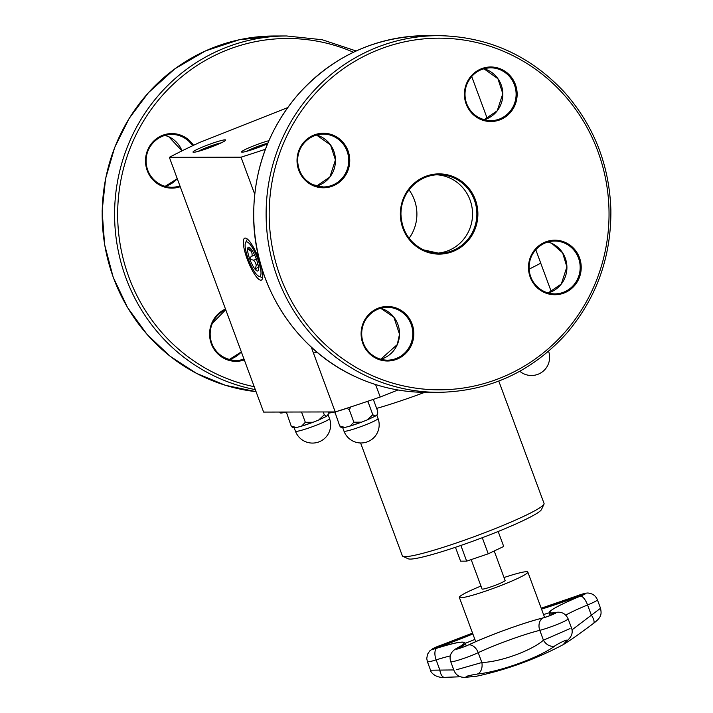 <?xml version="1.0" encoding="UTF-8"?>
<svg xmlns="http://www.w3.org/2000/svg" width="713" height="713" viewBox="0 0 713 713"><rect width="100%" height="100%" fill="white"/><g stroke="black" fill="none" stroke-linecap="round" stroke-linejoin="round"><path stroke-width="1.07" d="M408.995 189.836A40.16 38.814 -90.1 0 1 413.531 230.495A40.16 38.814 -90.1 0 1 409.102 238.276M480.963 586.059A36.506 3.333 -20.3 0 0 459.341 597.405A36.506 3.333 -20.3 0 0 502.968 584.713A36.506 3.333 -20.3 0 0 527.825 572.067A36.506 3.333 -20.3 0 0 504.029 577.53M494.207 550.971L505.116 580.471A12.299 1.123 159.7 0 1 493.975 585.792A12.299 1.123 159.7 0 1 482.05 589L471.177 559.607M455.447 547.281L460.58 561.158L466.667 561.14L488.236 553.805L503.708 546.47L498.164 531.479M257.803 259.113A18.467 4.438 68.4 0 1 258.81 276.234A18.467 4.438 68.4 0 1 248.935 260.753A18.467 4.438 68.4 0 1 245.53 242.714A18.467 4.438 68.4 0 1 257.803 259.113M262.687 277.179A20.356 4.893 68.4 0 1 261.35 277.214L258.81 276.234M245.53 242.714L246.716 240.263A20.356 4.893 68.4 0 1 247.714 239.363M259.193 267.027L257.99 267.197L255.236 269.443L256.261 265.156L255.379 262.527L253.65 260.227L249.782 259.131A12.754 3.066 68.4 0 1 247.598 248.81A12.754 3.066 68.4 0 1 249.211 247.349A12.754 3.066 68.4 0 1 250.878 248.801A12.754 3.066 68.4 0 1 256.341 259.113A12.754 3.066 68.4 0 1 258.516 269.434A12.754 3.066 68.4 0 1 258.311 270.334A12.754 3.066 68.4 0 1 255.236 269.443A12.754 3.066 68.4 0 1 249.782 259.131L251.172 256.368L254.684 255.138M256.003 269.594L255.236 269.443M247.892 248.472L247.598 248.81L251.101 251.208L252.046 253.507L252.144 256.145M247.598 248.81L251.315 249.167M256.261 265.156L257.972 264.478M253.65 260.227L256.35 259.158M251.101 251.208L252.286 250.735M257.99 267.197L258.436 267.019M460.865 545.445L466.667 561.14M482.282 537.7L488.236 553.805M375.582 384.548L380.198 397.016L397.97 389.984M287.678 107.61L199.595 142.484A187.831 17.157 -20.3 0 0 169.364 157.332L263.614 412.087L335.235 411.936L313.488 353.14A187.831 17.157 -20.3 0 0 316.911 352.07M335.235 411.936A187.786 17.157 -20.3 0 0 380.198 397.016M540.739 263.177L551.336 291.831M360.609 442.978L402.373 555.873A75.533 6.898 -20.3 0 0 402.89 556.363L408.246 558.796A71.336 6.515 -20.3 0 0 493.004 533.556A71.336 6.515 -20.3 0 0 541.497 509.51L543.983 504.171A75.533 6.898 -20.3 0 0 544.055 503.467L498.788 381.09M402.89 556.363A75.533 6.898 -20.3 0 0 492.63 529.634A75.533 6.898 -20.3 0 0 543.983 504.171M313.488 353.14L311.26 347.071M260.815 280.2A22.558 5.419 -111.6 0 0 262.313 278.961A22.558 5.419 -111.6 0 0 258.819 259.122A22.558 5.419 -111.6 0 0 246.226 238.32A22.558 5.419 -111.6 0 0 246.636 257.509A22.558 5.419 -111.6 0 0 260.815 280.2M169.364 157.332L241.021 157.181L254.701 194.168M213.802 146.049A17.415 1.595 159.7 0 1 193 152.101A17.415 1.595 159.7 0 1 208.775 144.57A17.415 1.595 159.7 0 1 225.664 140.015A17.415 1.595 159.7 0 1 213.802 146.049M267.562 143.768A17.415 1.595 159.7 0 1 250.744 150.095A17.415 1.595 159.7 0 1 241.529 152.003A17.415 1.595 159.7 0 1 251.021 146.923A17.415 1.595 159.7 0 1 268.881 140.666M529.162 269.113A187.831 17.157 -20.3 0 0 540.748 263.168L535.757 249.666M471.685 76.46L487.282 118.616M241.021 157.181A187.831 17.157 -20.3 0 0 265.388 149.267M267.803 143.188A13.636 1.248 -20.3 0 0 246.743 151.272M265.985 144.454L260.521 145.907L251.377 149.89M260.521 145.907L260.762 146.566M350.832 406.918A26.229 2.397 159.7 0 1 337.044 411.365M334.887 411.936A26.229 2.397 159.7 0 1 328.541 412.631L328.292 411.945M360.368 422.586A18.173 1.658 159.7 0 1 350.93 425.804M334.86 411.936L339.727 425.964L341.242 427.666M346.99 408.255L349.317 409.895L353.871 422.203L350.056 426.08L347.766 426.704L344.869 427.435L339.727 425.964M335.181 413.656L335.377 411.891M373.318 399.387L377.605 410.964C377.935 413.932 377.453 415.429 376.179 415.456L375.163 416.196L372.801 414.708L367.195 419.921L361.536 422.167L353.871 422.203M367.275 401.446L368.256 402.399L372.801 414.708M368.256 402.399L367.97 401.214M349.317 409.895L350.707 406.963M221.235 142.858A13.636 1.248 -20.3 0 0 209.479 146.459A13.636 1.248 -20.3 0 0 198.205 151.379M217.447 144.561L211.984 146.013L202.84 149.997M211.984 146.013L212.233 146.664M286.359 412.034A26.229 2.397 159.7 0 1 280.013 412.738L279.754 412.052M311.839 422.693A18.173 1.658 159.7 0 1 302.401 425.902M286.332 412.043L291.198 426.062L292.713 427.764M301.528 412.007L305.333 422.301L301.519 426.187L299.237 426.811L296.341 427.533L291.198 426.062M286.644 413.763L286.822 412.034M329.379 412.907L326.625 416.294L324.272 414.806L318.666 420.028L312.998 422.274L305.333 422.301M323.221 411.962L324.272 414.806M436.668 174.783A39.277 37.958 -90.1 0 1 472.55 213.927A39.277 37.958 -90.1 0 1 436.837 253.213M477.345 674.043C500.089 671.771 539.465 657.466 555.044 645.871A10.071 7.781 -125.4 0 1 543.44 640.194C531.568 650.666 500.366 662.012 481.863 662.52A10.071 6.845 83.4 0 1 477.345 674.043C468.227 675.567 464.635 676.592 466.569 677.118L475.838 676.379A335.707 335.707 0 0 0 563.199 644.65L566.407 640.916A10.071 9.064 49 0 0 568.199 639.73A10.071 9.064 49 0 0 568.368 639.579M453.798 669.935L430.545 670.202L427.381 661.655A17.201 1.569 -20.3 0 0 436.124 659.881A10.071 4.893 -107.4 0 1 436.597 648.277A54.161 4.946 159.7 0 1 456.908 648.242A8.048 0.74 -20.3 0 0 458.717 648.589A8.048 0.74 -20.3 0 0 468.699 644.873A54.161 4.946 159.7 0 1 542.807 618.002A8.048 0.74 -20.3 0 0 552.718 614.508A8.048 0.74 -20.3 0 0 555.249 612.574A54.161 4.946 159.7 0 1 580.739 596.015L580.685 596.023C569.865 600.471 561.577 604.294 555.81 607.485C551.229 610.159 549.09 611.745 549.402 612.217L549.268 613.465A55.07 5.027 -20.3 0 0 554.313 613.75M597.387 599.776C595.765 595.934 592.913 593.742 588.849 593.18C587.459 592.592 583.394 593.537 576.639 596.023L576.639 596.023A8.048 0.74 -20.3 0 1 585.052 593.501A8.048 0.74 -20.3 0 1 580.739 596.015A10.071 3.61 67.7 0 1 587.574 604.972A17.201 1.569 -20.3 0 0 597.387 599.776L600.524 608.251L572.004 629.873M468.486 644.98A0.838 0.57 64.9 0 1 468.699 644.873A10.071 6.818 64.9 0 1 478.218 652.662L481.863 662.52L456.65 669.712M457.924 648.785A0.838 0.704 -118.3 0 0 456.908 648.242A10.071 8.422 -118.3 0 0 456.329 648.518C450.874 651.744 449.003 656.103 450.714 661.602L454.047 670.612C456.151 675.407 459.921 677.635 465.366 677.297A10.071 8.404 -93.4 0 0 466.569 677.118M465.206 677.305A10.071 8.404 -93.4 0 0 465.366 677.297L475.838 676.379M565.462 642.217L568.199 639.73C571.96 636.023 573.065 632.11 571.514 628.001L568.109 618.804C565.721 613.768 561.799 611.611 556.354 612.324L554.999 612.619M570.035 628.59L543.44 640.194L539.794 630.328A17.201 1.569 -20.3 0 0 557.887 624.16A17.201 1.569 -20.3 0 0 568.109 618.804M450.313 655.915A44.999 4.109 159.7 0 0 436.124 659.881L439.769 669.748A10.071 4.536 87.8 0 0 444.484 677.35A10.071 4.536 87.8 0 0 444.555 677.35M593.501 623.385A10.071 3.298 -126.7 0 0 593.537 623.358A10.071 3.298 -126.7 0 0 591.22 614.829L587.574 604.972A44.999 4.109 159.7 0 0 565.765 615.15M376.651 408.406A75.533 6.898 -20.3 0 0 424.654 392.364M378.05 418.504A18.173 1.658 159.7 0 1 363.657 425.59A18.173 1.658 159.7 0 1 344.611 431.303A18.173 1.658 159.7 0 1 343.969 431.115A18.173 18.173 0 0 0 367.32 441.846A18.173 18.173 0 0 0 378.05 418.504L376.758 415.002M329.522 418.611A18.173 1.658 159.7 0 1 315.119 425.688A18.173 1.658 159.7 0 1 296.082 431.401A18.173 1.658 159.7 0 1 295.44 431.213A18.173 18.173 0 0 0 318.782 441.953A18.173 18.173 0 0 0 329.522 418.611L328.23 415.109M254.229 386.713A175.826 169.926 -90.1 0 1 125.149 162.689A175.826 169.926 -90.1 0 1 353.461 52.245M225.477 309.023A27.272 26.363 89.9 0 0 211.868 322.936A27.272 26.363 89.9 0 0 216.422 352.391A27.272 26.363 89.9 0 0 244.318 359.922M193.526 145.309A27.272 26.363 89.9 0 0 182.608 135.942A27.272 26.363 89.9 0 0 145.532 159.525A27.272 26.363 89.9 0 0 180.237 186.717M274.166 35.998L239.131 39.794L205.585 50.864L174.917 68.76L148.402 92.726L129.124 118.474L114.695 147.422L105.595 178.598L102.128 210.968L104.606 244.604L113.162 277.161L127.493 307.472L147.092 334.45L170.086 356.233L196.503 373.371L225.477 385.314L256.056 391.66A178.348 172.359 -90.1 0 1 102.422 204.934A178.348 172.359 -90.1 0 1 274.166 35.998L286.564 35.971A178.348 172.359 89.9 0 0 115.301 198.045A178.348 172.359 89.9 0 0 255.307 389.628M182.02 150.853A26.434 25.552 89.9 0 0 168.794 136.736A26.434 25.552 89.9 0 0 164.961 135.336L168.776 136.736L182.002 150.871M177.261 178.669L165.068 186.387A26.434 25.552 89.9 0 0 177.261 178.687M179.917 185.861A26.434 25.552 -90.1 0 1 171.708 187.287A26.434 25.552 -90.1 0 1 146.103 160.906A26.434 25.552 -90.1 0 1 171.592 134.409A26.434 25.552 -90.1 0 1 182.065 136.709A26.434 25.552 -90.1 0 1 192.617 145.746M241.333 351.883L229.14 359.602A26.434 25.552 89.9 0 0 241.333 351.901M212.394 323.283A26.434 25.552 -90.1 0 1 225.736 309.718L212.421 323.265C205.683 336.839 213.365 359.049 235.78 360.493A26.434 25.552 -90.1 0 1 212.394 323.283M244.006 359.067A26.434 25.552 -90.1 0 1 235.78 360.493M369.86 374.548A175.826 169.926 -90.1 0 1 339.37 71.639A175.826 169.926 -90.1 0 1 608.127 195.808A175.826 169.926 -90.1 0 1 369.86 374.548M368.229 376.847A178.348 172.359 89.9 0 0 438.851 392.337C489.385 391.321 531.916 371.723 566.434 333.568C596.514 298.203 611.317 256.974 610.872 209.889C609.33 164.587 593.742 125.238 564.099 91.843C529.599 55.124 487.603 36.39 438.094 35.65A178.348 172.359 89.9 0 0 269.862 177.002A178.348 172.359 89.9 0 0 368.229 376.847M355.823 376.874A178.348 172.359 -90.1 0 1 257.464 177.029A178.348 172.359 -90.1 0 1 425.697 35.677C375.154 36.702 332.632 56.291 298.114 94.455C268.035 129.819 253.222 171.04 253.676 218.133C254.47 285.539 295.922 350.03 355.76 376.856C378.264 387.186 401.829 392.355 426.454 392.364A178.348 172.359 -90.1 0 1 355.823 376.874M312.651 185.433A27.272 26.363 89.9 0 0 349.611 157.707A27.272 26.363 89.9 0 0 307.918 138.438A27.272 26.363 89.9 0 0 312.651 185.433M466.703 83.127A27.272 26.363 89.9 0 0 493.512 121.379A27.272 26.363 89.9 0 0 512.121 78.243A27.272 26.363 89.9 0 0 466.703 83.127M565.596 242.554A27.272 26.363 89.9 0 0 528.627 270.28A27.272 26.363 89.9 0 0 570.32 289.549A27.272 26.363 89.9 0 0 565.596 242.554M423.317 250.628A40.115 38.769 89.9 0 0 477.683 209.845A40.115 38.769 89.9 0 0 416.365 181.512A40.115 38.769 89.9 0 0 423.317 250.628M411.535 344.86A27.272 26.363 89.9 0 0 384.735 306.608A27.272 26.363 89.9 0 0 366.125 349.744A27.272 26.363 89.9 0 0 411.535 344.86M323.239 186.966L312.784 184.667A26.434 25.552 -90.1 0 1 298.186 155.042A26.434 25.552 -90.1 0 1 323.123 134.089A26.434 25.552 -90.1 0 1 348.728 160.47A26.434 25.552 -90.1 0 1 323.239 186.966A26.434 25.552 -90.1 0 1 312.766 184.667C303.381 179.845 298.337 172.002 297.669 161.138C296.519 149.997 306.314 134.49 323.123 134.089M316.608 186.066A26.434 25.552 89.9 0 0 335.466 160.505A26.434 25.552 89.9 0 0 316.501 135.015L330.538 144.989L335.431 159.944L329.878 177.029L316.599 186.066M410.581 344.513A26.434 25.552 -90.1 0 1 387.311 360.172A26.434 25.552 -90.1 0 1 361.705 333.791A26.434 25.552 -90.1 0 1 387.195 307.303A26.434 25.552 -90.1 0 1 410.581 344.513M380.68 359.281A26.434 25.552 89.9 0 0 397.319 344.539A26.434 25.552 89.9 0 0 380.573 308.221L393.879 317.205L399.503 334.263L397.284 344.557L380.671 359.281M467.229 83.474A26.434 25.552 -90.1 0 1 490.508 67.815A26.434 25.552 -90.1 0 1 516.114 94.196A26.434 25.552 -90.1 0 1 490.615 120.693A26.434 25.552 -90.1 0 1 467.229 83.474M483.877 68.742L497.924 78.715L502.808 93.67L497.255 110.756L483.984 119.793A26.434 25.552 89.9 0 0 502.843 94.223A26.434 25.552 89.9 0 0 483.877 68.733M423.433 249.862A39.277 37.958 -90.1 0 1 401.776 205.843A39.277 37.958 -90.1 0 1 438.825 174.721A39.277 37.958 -90.1 0 1 476.863 213.918A39.277 37.958 -90.1 0 1 438.994 253.275A39.277 37.958 -90.1 0 1 423.433 249.862M565.044 243.32A26.434 25.552 -90.1 0 1 579.624 272.945A26.434 25.552 -90.1 0 1 554.687 293.899A26.434 25.552 -90.1 0 1 529.082 267.518A26.434 25.552 -90.1 0 1 554.58 241.021A26.434 25.552 -90.1 0 1 565.044 243.32M551.782 243.347A26.434 25.552 89.9 0 0 547.949 241.948L551.764 243.347A26.434 25.552 89.9 0 1 566.844 269.541A26.434 25.552 89.9 0 1 548.056 293.007L561.327 283.961L566.88 266.885L562.61 252.839L551.764 243.347M549.206 612.788A55.07 5.027 159.7 0 1 543.538 614.544M474.885 639.409A62.503 5.713 159.7 0 1 465.304 643.286M457.96 648.777A55.07 5.027 -20.3 0 0 465.259 643.171L466.275 645.916M434.636 648.821A7.13 0.651 159.7 0 1 441.133 646.121L441.383 646.798M436.748 648.233L436.597 648.277A8.048 0.74 -20.3 0 1 432.827 648.732A8.048 0.74 -20.3 0 1 440.946 645.212L472.55 633.099A61.585 5.624 159.7 0 1 440.946 645.212L441.133 646.121A62.503 5.713 -20.3 0 0 472.871 633.964M554.732 613.536A0.838 0.758 -99.1 0 1 555.249 612.574A10.071 9.1 -99.1 0 1 556.354 612.324M576.639 596.023L541.194 608.216A54.161 4.946 159.7 0 0 576.639 596.023L577.058 596.843A7.13 0.651 159.7 0 1 583.528 594.758M543.092 617.93A0.838 0.651 76.1 0 0 542.807 618.002A10.071 7.781 76.1 0 0 539.794 630.328A44.999 4.109 159.7 0 0 478.218 652.662A17.201 1.569 -20.3 0 1 460.892 659.373A17.201 1.569 -20.3 0 1 450.714 661.602M541.524 609.089A55.07 5.027 -20.3 0 0 577.058 596.843L577.272 597.441M555.044 645.871C559.063 642.885 569.705 638.242 566.407 640.916M519.804 371.277A18.173 18.173 0 0 0 548.582 351.268M343.969 431.115L342.73 427.755M344.869 427.435L341.117 427.631M367.195 419.921L375.163 416.196M361.527 422.167L350.056 426.08M295.44 431.213L294.193 427.853M296.341 427.533L292.588 427.738M318.666 420.019L326.625 416.294M312.998 422.265L301.519 426.187M286.564 35.971L322.124 39.723L356.161 50.98M171.708 187.287C154.899 186.958 145.033 171.494 146.129 160.345C145.211 150.372 155.033 134.659 171.592 134.409M438.094 35.65L425.697 35.677M438.851 392.337L426.454 392.364M387.311 360.172C370.502 359.851 360.635 344.379 361.732 333.238C360.814 323.256 370.635 307.553 387.195 307.303M490.508 67.815C479.804 68.305 472.051 73.519 467.265 83.466C460.527 97.039 468.209 119.24 490.615 120.693M438.825 174.721C415.207 174.926 399.458 196.868 400.982 214.898C401.98 231.039 409.476 242.687 423.46 249.862L438.994 253.275M554.687 293.899C537.878 293.578 528.012 278.106 529.117 266.965C528.19 256.983 538.012 241.279 554.58 241.021M544.625 617.476L527.825 572.067M475.723 641.682L459.341 597.405M584.767 594.678L584.865 593.982L580.685 596.023M555.489 613.706L555.587 613.011C553.136 614.499 548.921 616.139 542.95 617.948C524.83 622.297 488.253 635.559 468.584 644.909C462.88 647.333 458.833 648.714 456.454 649.053L456.98 649.525M465.259 643.171C463.869 640.871 454.333 642.565 436.668 648.242L433.121 649.106L433.656 649.57M549.268 613.465L550.062 615.586M440.946 645.212L433.049 648.536L429.698 650.96L427.515 654.267L426.757 658.527L427.381 661.655M460.357 646.254L456.329 648.518M460.446 676.771L444.484 677.35C435.001 678.188 430.144 671.512 430.545 670.202M600.524 608.251C601.629 613.929 601.781 617.146 593.537 623.358C579.892 633.59 569.785 640.693 563.199 644.65"/></g></svg>
